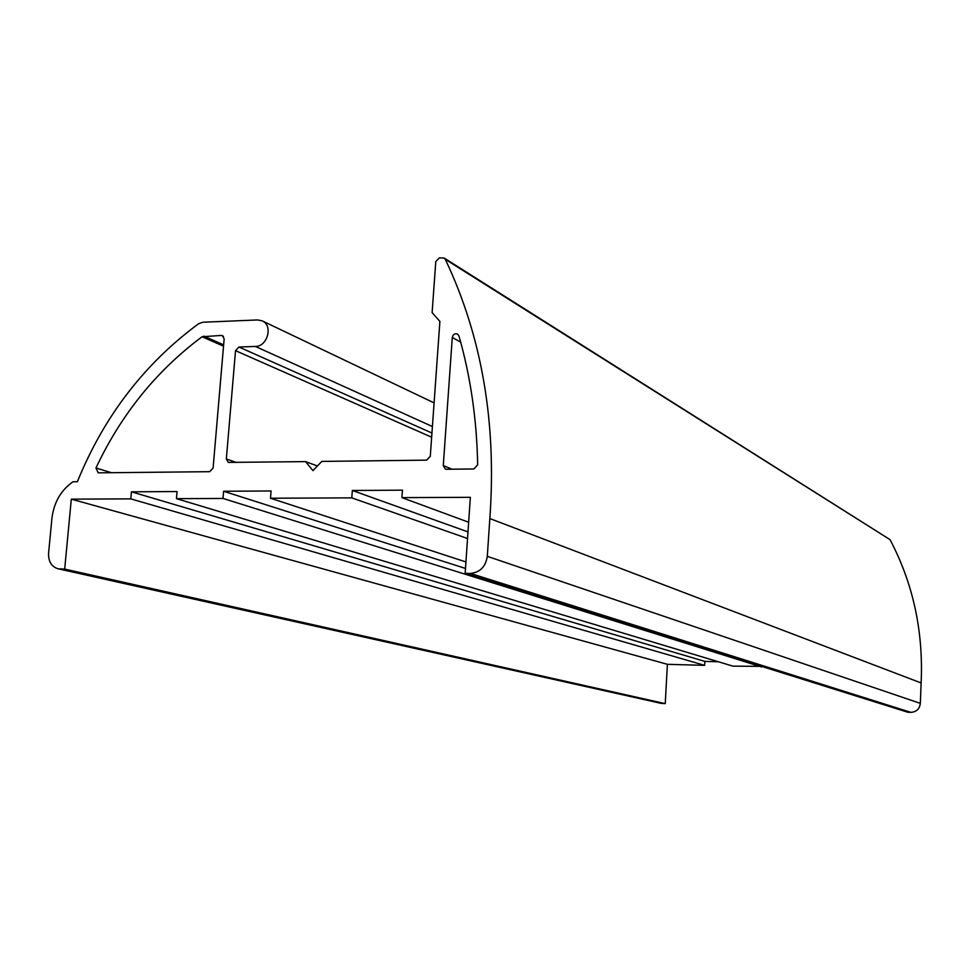 <?xml version="1.0" encoding="UTF-8"?>
<svg xmlns="http://www.w3.org/2000/svg" width="970" height="970" viewBox="0 0 970 970"><rect width="100%" height="100%" fill="white"/><g stroke="black" fill="none" stroke-linecap="round" stroke-linejoin="round"><path stroke-width="1.45" d="M209.678 471.687L98.212 472.839L95.957 467.976C121.141 414.445 156.51 370.71 202.087 336.748L221.366 335.426L222.494 335.632L224.155 338.821L213.097 468.086L209.678 471.687M458.968 335.935C470.608 376.809 476.84 419.78 477.664 464.824L473.93 468.971L446.442 469.262L445.291 469.043L443.278 465.551L452.287 337.487C453.038 334.407 454.772 333.256 457.476 334.032L458.968 335.935M444.187 258.068L890.06 539.659C913.134 583.528 923.488 631.288 921.124 682.953L920.336 703.371C919.572 708.985 916.395 711.98 910.818 712.344L907.774 712.235L465.151 573.367L470.377 573.428C479.992 572.482 485.63 566.795 487.304 556.343L489.838 518.562C496.737 422.884 481.896 336.469 445.303 259.317L444.187 258.068L439.398 257.826L435.785 261.633L432.123 312.607L439.895 321.409L430.28 456.361L426.618 460.144L321.797 461.417L312.958 470.632L305.574 461.611L228.314 462.411L226.337 459.004L235.528 350.667L238.935 347.03L255.352 346.435C267.611 346.666 273.273 325.192 262.118 320.827L257.559 319.942L202.766 322.246L198.523 323.786C144.263 363.895 103.875 416.542 77.37 481.726L72.956 481.763C60.892 490.311 53.883 502.472 51.931 518.271L48.585 553.167C48.306 561.533 51.495 566.747 58.151 568.808L64.687 569.087L71.307 499.15L130.804 498.871L131.447 491.826L177.073 491.547L176.455 498.665L223.003 498.447L223.609 491.257L271.079 490.978L270.484 498.228L351.783 497.865L352.353 490.48L402.453 490.165L401.907 497.634L470.365 497.319L465.151 573.367M761.571 666.366L732.944 666.147L176.455 498.665M718.43 661.77L704.863 661.407L704.656 665.359L667.396 664.317L665.238 703.638L661.128 703.371L58.151 568.808M921.124 682.953L489.838 518.562M468.655 522.248L401.907 497.634M467.989 531.912L352.353 490.48M467.54 538.52L351.783 497.865M465.939 561.945L270.484 498.228M465.491 568.432L223.609 491.257M761.547 666.936L223.003 498.447M704.863 661.407L131.447 491.826M704.656 665.359L130.804 498.871M667.396 664.317L71.307 499.15M665.238 703.638L64.687 569.087M317.42 465.976L305.574 461.611M111.404 472.693L95.957 467.976M223.524 346.193L202.087 336.748M223.646 344.871L203.797 336.117M223.464 336.372L221.366 335.426M452.032 469.201L443.278 465.551M460.689 342.143L452.287 337.487M445.303 259.317L890.06 539.659M920.336 703.371L487.304 556.343M910.818 712.344L470.377 573.428M662.462 703.541L60.273 569.038M432.402 426.533L255.352 346.435M431.941 433.032L238.935 347.03M431.65 437.203L235.528 350.667M236.304 462.447L226.337 459.004M434.087 402.889L262.118 320.827"/></g></svg>
